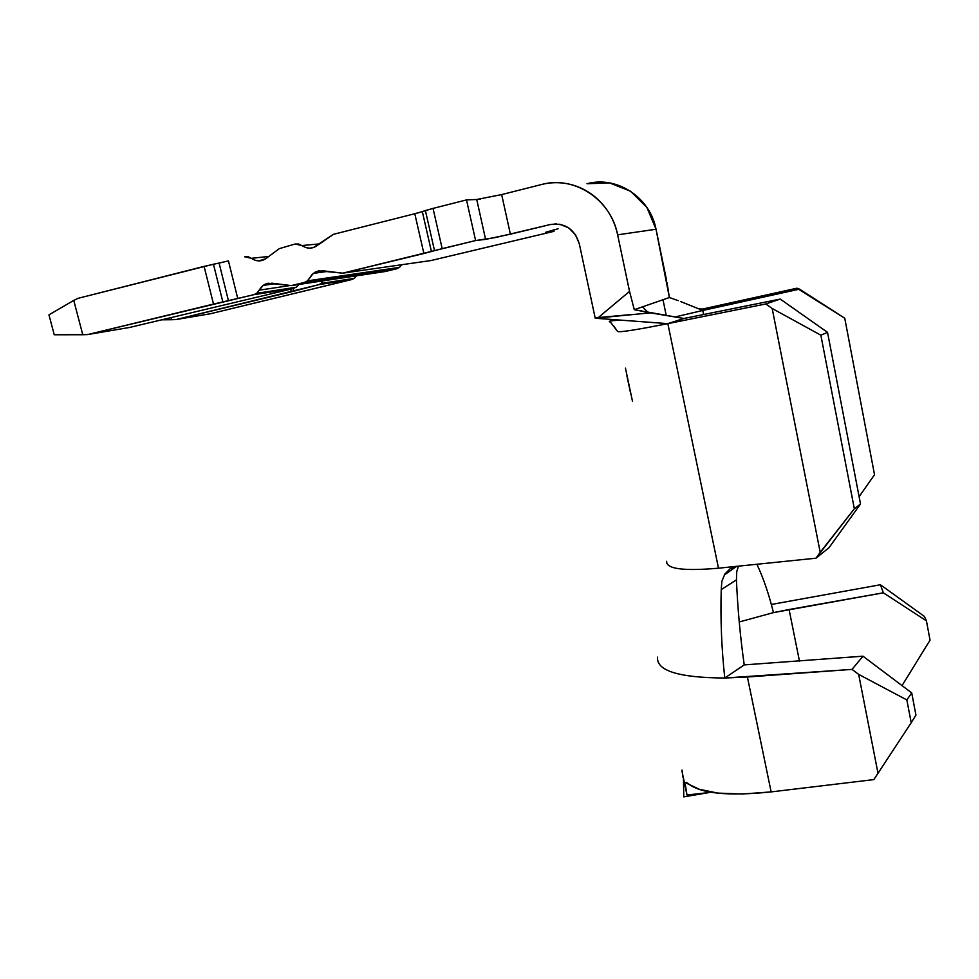 <?xml version="1.0" encoding="UTF-8"?>
<svg xmlns="http://www.w3.org/2000/svg" width="979" height="979" viewBox="0 0 979 979"><rect width="100%" height="100%" fill="white"/><g stroke="black" fill="none" stroke-linecap="round" stroke-linejoin="round"><path stroke-width="1.47" d="M625.446 368.128L632.458 401.157M685.312 784.448L686.977 794.997L709.053 792.562L683.795 796.894L709.053 792.562L686.977 794.997L683.452 778.256L683.795 796.894L683.452 778.256L685.789 788.817M686.646 782.466L685.545 782.759L699.349 789.282L717.827 793.088L742.204 794.03L771.134 791.901L873.819 779.602L771.134 791.901L747.405 677.003L724.778 678.019C721.56 648.502 720.373 619.022 721.242 589.578L721.853 581.404L724.864 574.012L730.199 568.689L737.309 566.266L815.984 558.201L854.337 508.774L860.517 504.014L828.98 547.738L860.517 504.014L827.536 332.358L860.517 504.014L854.337 508.774L820.867 335.197L854.337 508.774L820.206 552.327L772.186 308.495L820.206 552.327L815.984 558.201L828.98 547.738L815.984 558.201L718.5 568.199L667.837 323.633L595.232 318.236L579.311 243.844L595.232 318.236L667.837 323.633L683.942 318.481L634.294 309.694L629.534 291.412L598.279 317.575L629.583 314.712M667.029 282.588L669.367 297.518L678.312 300.663M621.139 320.157C610.749 320.586 607.188 321.247 610.431 322.115L617.492 331.33L613.503 325.701M859.109 496.671L874.528 474.742L844.755 318.236L799.513 289.135L702.775 310.465L703.607 314.516L702.543 309.046L698.639 308.801L702.543 309.046L700.413 309.511L702.543 309.046L702.775 310.465L680.735 301.581L702.775 310.465L799.513 289.135L796.943 288.205L702.543 309.046L796.943 288.205L844.755 318.236L874.528 474.742L859.109 496.671M674.984 316.976L702.775 310.465L674.984 316.976M558.079 228.78L545.756 232.243L558.079 228.78M480.665 199.031L476.724 199.483L485.596 239.365L475.598 240.553L466.506 199.912L476.724 199.483L485.596 239.365L510.389 234.177L501.664 194.576L541.693 184.48L501.664 194.576L510.389 234.177L550.345 224.521C564.956 222.576 574.612 229.025 579.311 243.844L575.468 234.703L568.591 227.813L559.768 224.24L550.345 224.521L556.476 223.885L550.345 224.521L495.558 237.53L475.598 240.553L342.699 273.165L430.895 260.561L554.041 231.313L546.466 232.207L554.041 231.313L553.722 229.857L554.041 231.313L430.895 260.561L342.699 273.165L318.824 270.828L315.177 272.113L312.081 274.536L307.504 280.838L304.285 282.466L291.338 285.599L385.126 271.538L396.679 268.772L304.285 282.466L291.338 285.599L268.05 283.237L264.501 284.497L261.503 286.871L257.085 293.064L253.965 294.655L87.572 334.585L129.705 327.427L292.88 288.646L253.965 294.655L222.845 301.924L213.459 264.232L78.063 298.314L204.097 266.386L213.508 304.065L87.572 334.585L82.774 334.732L73.755 300.418L78.063 298.314L73.755 300.418L82.774 334.732L54.237 334.769L48.95 314.846L54.237 334.769L87.572 334.585L129.705 327.427L292.88 288.646L296.527 287.031L299.048 284.448L296.527 287.031L292.88 288.646L253.965 294.655L256.804 293.284L296.196 287.251M279.333 248.629L265.847 258.627L279.333 248.629L295.046 244.04L279.333 248.629M379.815 271.269L376.364 270.767M337.217 283.041L351.73 279.566L319.019 284.608L176 319.57L210.644 313.696L351.73 279.566L354.533 278.158L356.417 275.845L354.276 278.354L351.73 279.566L319.019 284.608L293.871 291.191L293.235 288.56L293.871 291.191L176 319.57L171.558 319.729L170.982 317.465L171.558 319.729L161.241 319.815L176 319.57L210.644 313.696L337.217 283.041M219.626 262.935L228.364 260.916M219.088 263.045L204.097 266.386L213.508 304.065L222.845 301.924L213.459 264.232L219.088 263.045L228.437 300.712L219.088 263.045M228.45 260.903L237.762 298.583L228.45 260.903M244.664 256.792L248.177 256.743L254.981 260.194L258.737 260.903L265.688 258.75C261.014 261.736 256.29 261.589 251.493 258.297L268.772 256.461L251.493 258.297L244.664 256.792M419.073 212.59L414.79 213.728L422.328 211.599L431.433 251.53L423.883 253.5L414.79 213.728L333.496 234.311L316.755 245.839C311.909 249.021 307.002 248.923 302.034 245.545L295.046 244.04L298.644 243.991L305.583 247.467L309.437 248.177L313.28 247.614L333.496 234.311L414.79 213.728L423.883 253.5L342.699 273.165L322.703 270.767L313.329 273.374L327.28 271.452M431.433 251.53L422.328 211.599L425.4 210.558L434.517 250.636L431.433 251.53M501.664 194.576L476.724 199.483L466.506 199.912L433.048 208.392L466.506 199.912L475.598 240.553L442.178 248.642L433.048 208.392L425.4 210.558L434.517 250.636L442.178 248.642L433.048 208.392L422.182 211.648M256.804 293.284L259.3 290.151L288.646 285.77L259.3 290.151L263.094 285.415L271.844 283.188L291.338 285.599L385.126 271.538L396.679 268.772L399.554 267.353L401.647 264.746L399.53 267.365L396.679 268.772L304.285 282.466L307.467 280.863L399.53 267.365M429.536 260.757L430.895 260.561L429.536 260.757M336.935 281.842L336.739 281.046M330.865 282.784L330.682 281.976M322.556 284.069L322.36 283.249L322.556 284.069M325.432 278.232L329.115 278.415M290.69 289.148L291.338 291.828L290.69 289.148M354.276 278.354L321.124 283.433L322.813 280.887L321.32 283.237L319.068 284.595M302.034 245.545L319.435 243.881L302.034 245.545M307.467 280.863L313.329 273.374M48.95 314.846L73.755 300.418L48.95 314.846M666.601 280.459L656.028 229.245L617.639 234.825C610.994 199.483 574.196 175.388 541.693 184.48C549.806 182.437 558.006 182.118 566.29 183.538C574.587 184.97 582.309 188.054 589.48 192.765C596.639 197.501 602.672 203.522 607.567 210.815C612.45 218.121 615.803 226.125 617.639 234.825L629.534 291.412L634.294 309.694L669.367 297.518L656.028 229.245L646.96 207.548L630.574 191.235L609.464 182.889L586.996 183.746C616.746 175.522 650.142 197.293 656.028 229.245L617.639 234.825L629.534 291.412L598.279 317.575L595.232 318.236L650.386 312.839L683.942 318.481L667.837 323.633L765.786 303.967L780.239 299.084L683.942 318.481L780.239 299.084L827.536 332.358L820.867 335.197L772.186 308.495L765.786 303.967L667.837 323.633C639.116 329.323 622.546 332.016 618.116 331.697C622.546 332.016 639.116 329.323 667.837 323.633L718.5 568.199L737.309 566.266L730.199 568.689L724.864 574.012L721.853 581.404L721.242 589.578C720.373 619.022 721.56 648.502 724.778 678.019L744.224 664.9C740.21 636.374 737.615 608.032 736.441 579.886C737.615 608.032 740.21 636.374 744.224 664.9L724.778 678.019C678.912 677.737 656.493 670.811 657.509 657.264M610.663 322.495L611.789 323.694M669.367 297.518L663.003 299.733L666.234 315.507L663.003 299.733L642.518 306.843L648.086 312.46L642.518 306.843L634.294 309.694L650.386 312.839M666.626 561.42L666.613 561.359C666.148 568.934 683.44 571.222 718.5 568.199C683.318 571.234 666.038 568.921 666.662 561.285M626.964 376.107L630.782 394.109M756.889 564.259C763.265 577.683 768.784 593.8 773.459 612.609C768.784 593.8 763.265 577.683 756.889 564.259M657.521 657.142C656.346 670.774 678.765 677.725 724.778 678.019L852.048 669.391L858.669 674.396L878.004 773.275L873.819 779.602L878.004 773.275L858.669 674.396L906.848 699.936L911.204 722.698L878.004 773.275L911.204 722.698L906.848 699.936L911.718 692.899L915.952 715.135L911.204 722.698L915.952 715.135L911.718 692.899L862.976 656.187L744.224 664.9L862.976 656.187L852.048 669.391L862.976 656.187L911.718 692.899L906.848 699.936L858.669 674.396L852.048 669.391L747.405 677.003L771.134 791.901C727.409 796.465 699.483 793.479 687.344 782.955L687.331 782.967M736.759 571.601L736.441 579.886L721.242 589.578L736.441 579.886L736.759 571.601L738.46 566.156M739.243 621.959L773.459 612.609L883.352 592.809L880.415 584.744L771.587 604.422L880.415 584.744L883.352 592.809L926.428 620.857L930.05 640.131L902.038 685.606L930.05 640.131L926.428 620.857L924.445 616.452L880.415 584.744L924.445 616.452L926.428 620.857L883.352 592.809L789.086 609.513L799.451 661.082L789.086 609.513L773.459 612.609L739.243 621.959M681.922 770.975L683.452 778.256M772.186 308.495L765.786 303.967L780.239 299.084L827.536 332.358L820.867 335.197L772.186 308.495M682.987 777.302L682.045 770.032M340.435 277.106L340.19 276.066M263.094 285.415L275.087 283.69M736.624 566.351L724.252 575.028"/></g></svg>
